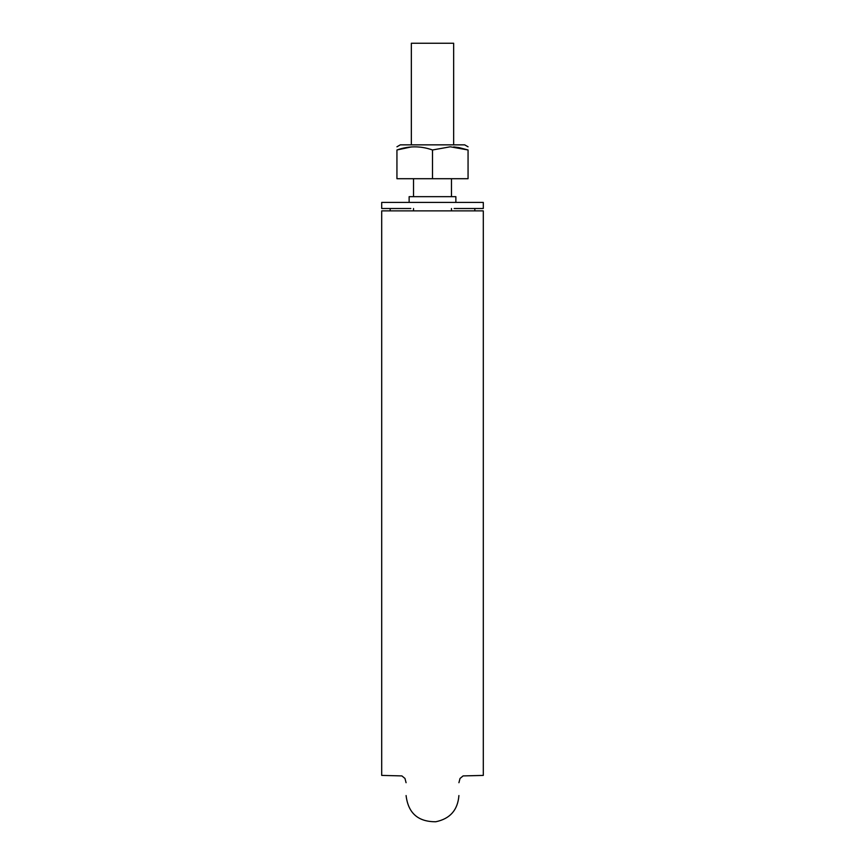 <?xml version="1.0" encoding="UTF-8"?>
<svg xmlns="http://www.w3.org/2000/svg" width="865" height="865" viewBox="0 0 865 865"><rect width="100%" height="100%" fill="white"/><g stroke="black" fill="none" stroke-linecap="round" stroke-linejoin="round"><path stroke-width="1.3" d="M381.703 210.876L381.703 775.408L381.703 210.876L483.297 210.876L483.297 775.408L483.297 210.876M411.34 144.844L411.34 43.25L453.66 43.25L453.66 144.844M451.465 178.709L451.465 196.658M451.465 208.508L451.465 210.876M483.297 202.41L483.297 208.508L483.297 202.41L381.703 202.41L381.703 208.508L410.832 208.508M483.297 208.508L454.168 208.508M474.831 208.508L474.831 210.876M390.169 208.508L390.169 210.876M455.866 202.41L455.866 196.658L409.134 196.658L409.134 202.41M454.168 196.658L410.832 196.658M468.062 149.98C468.062 145.807 468.062 145.807 468.062 149.98C468.062 145.807 468.062 145.807 468.062 149.98L450.276 146.801L432.5 149.98L432.5 178.709L468.062 178.709L468.062 149.98C468.062 145.807 468.062 145.807 468.062 149.98C468.062 145.807 468.062 145.807 468.062 149.98L459.239 147.656M459.207 147.645L453.66 146.92M411.34 146.92L396.938 149.98C396.938 145.807 396.938 145.807 396.938 149.98C396.938 145.807 396.938 145.807 396.938 149.98L411.34 146.92M396.938 146.801L400.333 144.844L464.667 144.844L468.062 146.801M432.5 149.98C420.682 145.807 408.821 145.807 396.938 149.98L396.938 178.709L432.5 178.709M381.703 202.41L381.703 208.508M483.297 775.408L463.099 775.916L460.029 778.457L458.915 782.706M381.703 775.408L401.901 775.916L404.971 778.457L406.085 782.706M406.085 795.551C408.193 813.143 418.098 821.869 435.809 821.75C450.049 818.787 457.758 810.062 458.915 795.551M413.535 178.709L413.535 196.658M413.535 208.508L413.535 210.876"/></g></svg>
